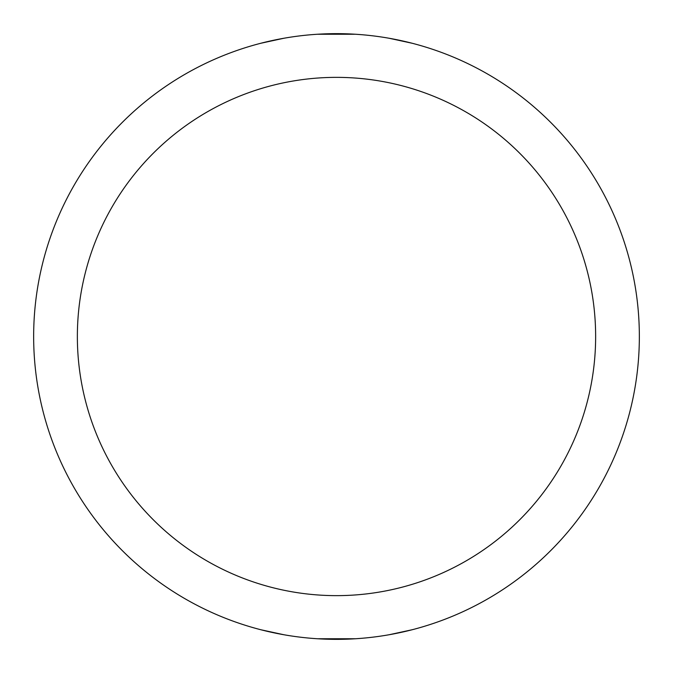 <?xml version="1.0" encoding="UTF-8"?>
<svg xmlns="http://www.w3.org/2000/svg" width="673" height="673" viewBox="0 0 673 673"><rect width="100%" height="100%" fill="white"/><g stroke="black" fill="none" stroke-linecap="round" stroke-linejoin="round"><path stroke-width="1.01" d="M336.5 639.35A302.85 302.85 0 0 0 639.35 336.5A302.85 302.85 0 0 0 336.5 33.65A302.85 302.85 0 0 0 33.65 336.5A302.85 302.85 0 0 0 336.5 639.35M336.5 595.639A259.139 259.139 0 0 0 595.639 336.5A259.139 259.139 0 0 0 336.5 77.361A259.139 259.139 0 0 0 77.361 336.5A259.139 259.139 0 0 0 336.5 595.639M412.213 629.735L389.112 634.748M355.554 638.753L317.698 638.77M284.023 634.774L260.788 629.735M260.788 43.265L283.888 38.252M317.446 34.247L355.302 34.23M388.977 38.226L412.213 43.265"/></g></svg>
